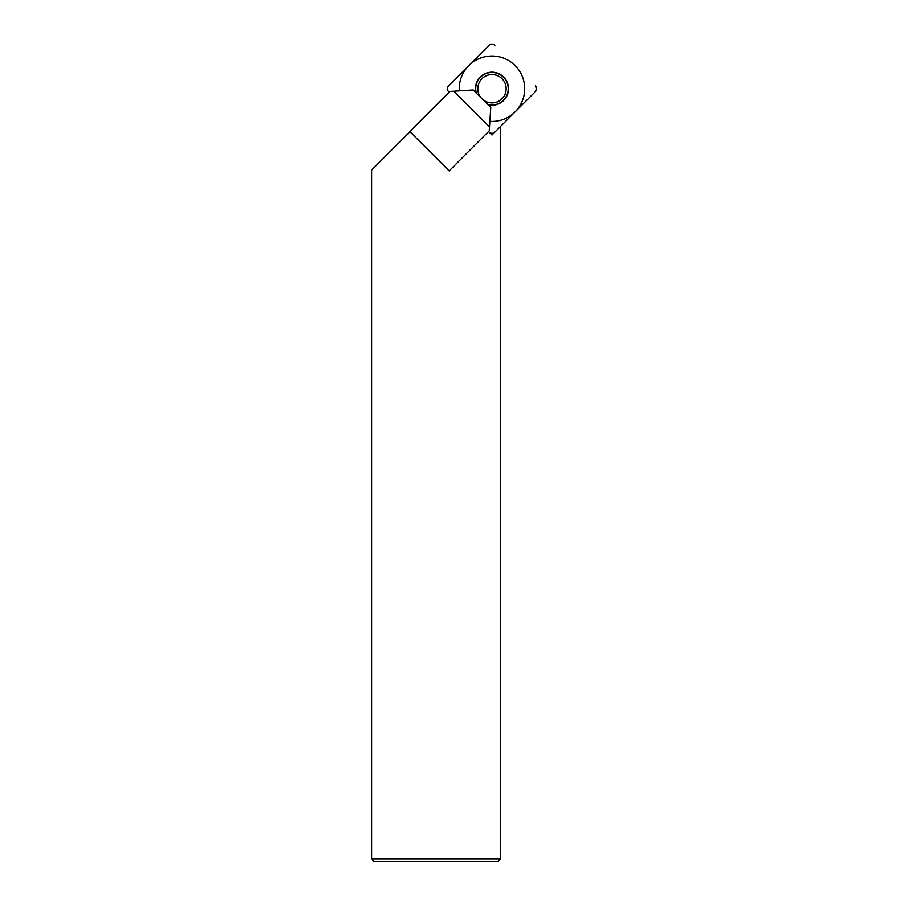 <?xml version="1.0" encoding="UTF-8"?>
<svg xmlns="http://www.w3.org/2000/svg" width="907" height="907" viewBox="0 0 907 907"><rect width="100%" height="100%" fill="white"/><g stroke="black" fill="none" stroke-linecap="round" stroke-linejoin="round"><path stroke-width="1.36" d="M371.643 859.076L500.471 859.076L497.886 861.65L374.228 861.65L371.643 859.076L371.643 170.062L409.987 131.719M488.51 131.538L489.054 132.093A4.127 4.127 0 0 0 494.882 132.093L535.334 91.641A4.127 4.127 0 0 0 535.334 85.814L535.357 85.836C536.989 87.764 536.989 89.691 535.357 91.618L494.859 132.116C492.932 133.748 491.004 133.748 489.077 132.116L491.968 135.007L500.471 126.504L500.471 859.076M409.805 131.538L449.158 170.89L489.236 130.812L489.497 126.901L453.795 91.21L449.883 91.46L409.805 131.538M489.497 126.901L490.755 107.548L473.159 89.952L453.795 91.21M449.158 92.197L448.591 91.618C446.947 89.691 446.947 87.764 448.591 85.836L489.077 45.35C491.004 43.706 492.932 43.706 494.859 45.35A4.127 4.127 0 0 0 489.054 45.373L448.614 85.814A4.127 4.127 0 0 0 448.614 91.641L449.158 92.197M475.914 92.718A16.541 16.541 0 0 1 503.668 77.038A16.541 16.541 0 0 1 487.989 104.781M487.581 104.373A16.247 16.247 0 0 0 503.464 77.242A16.247 16.247 0 0 0 476.322 93.126M501.99 98.75A14.172 14.172 0 0 0 501.99 78.705A14.172 14.172 0 0 0 481.957 78.705A14.172 14.172 0 0 0 481.957 98.75A14.172 14.172 0 0 0 501.99 98.75A14.172 14.172 0 0 1 481.957 98.75A14.172 14.172 0 0 1 481.957 78.705A14.172 14.172 0 0 1 501.99 78.705A14.172 14.172 0 0 1 501.99 98.75M489.848 121.379A32.72 32.72 0 0 0 515.108 65.599A32.72 32.72 0 0 0 459.316 90.847"/></g></svg>
